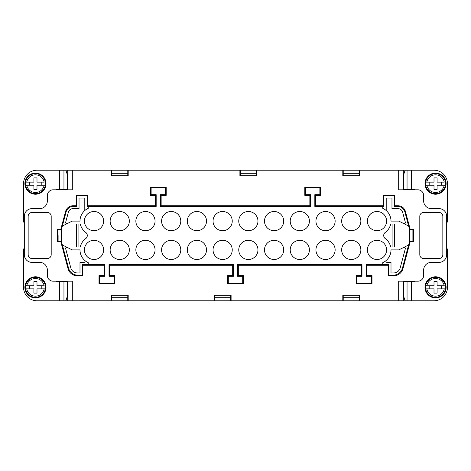 <?xml version="1.0" encoding="UTF-8"?>
<svg xmlns="http://www.w3.org/2000/svg" width="471" height="471" viewBox="0 0 471 471"><rect width="100%" height="100%" fill="white"/><g stroke="black" fill="none" stroke-linecap="round" stroke-linejoin="round"><path stroke-width="0.71" d="M112.057 295.782L112.057 295.017L111.686 295.017L111.686 300.775L72.316 300.775L72.316 281.193L53.117 281.193A5.758 5.758 0 0 1 47.353 275.435L47.353 270.06A7.677 7.677 0 0 0 39.676 262.376L31.999 262.376A7.677 7.677 0 0 1 24.315 254.699L24.315 216.301A7.677 7.677 0 0 1 31.999 208.624L39.676 208.624A7.677 7.677 0 0 0 47.353 200.94L47.353 195.565A5.758 5.758 0 0 1 53.117 189.807L72.316 189.807L72.316 170.225L111.268 170.225L111.268 175.983L128.194 175.983L128.194 170.225L239.898 170.225L239.898 175.983L256.825 175.983L256.825 170.225L342.806 170.225L342.806 175.983L359.732 175.983L359.732 170.225L398.684 170.225L398.684 189.807L417.883 189.807A5.758 5.758 0 0 1 423.647 195.565L423.647 200.94A7.677 7.677 0 0 0 431.324 208.624L439.001 208.624A7.677 7.677 0 0 1 446.685 216.301L446.685 254.699A7.677 7.677 0 0 1 439.001 262.376L431.324 262.376A7.677 7.677 0 0 0 423.647 270.06L423.647 275.435A5.758 5.758 0 0 1 417.883 281.193L398.684 281.193L398.684 300.775L230.684 300.775L230.684 295.017L230.319 295.017L230.319 295.782M359.732 170.225L359.314 170.225L359.314 175.983L358.943 175.983L358.943 175.218M343.589 175.218L343.589 175.983L343.218 175.983L343.218 170.225L342.806 170.225M256.825 170.225L256.412 170.225L256.412 175.983L256.041 175.983L256.041 175.218M240.681 175.218L240.681 175.983L240.316 175.983L240.316 170.225L239.898 170.225M111.268 170.225L127.782 170.225L127.782 175.983L127.411 175.983L127.411 175.218M112.057 175.218L112.057 175.983L111.686 175.983L111.686 170.225M62.714 189.807L62.714 189.424M240.316 173.299L256.412 173.299M240.316 175.218L256.412 175.218M408.286 189.807L408.286 189.424M62.714 281.576L62.714 281.193M62.396 226.009L61.471 229.454L61.471 241.546L61.442 229.359L60.794 229.359L65.599 211.432A7.683 7.677 52.5 0 1 73.017 205.745L73.494 206.369A7.683 7.677 -127.5 0 0 66.075 212.056L62.331 226.045L72.21 221.099L79.993 221.099A14.012 14.012 0 0 1 88.248 208.323L88.248 206.369L87.047 206.369L87.047 195.806L76.779 195.806L76.155 195.182L87.671 195.182L87.671 205.745L155.501 205.745L155.501 195.377L150.449 195.377L150.449 187.311L166.192 187.311L166.192 195.377L165.515 194.7L160.47 194.7L160.47 206.422L310.53 206.422L310.53 194.7L305.485 194.7L305.485 187.988L319.868 187.988L319.868 194.7L314.822 194.7L314.822 206.422L382.752 206.422L382.752 208.323A14.012 14.012 0 0 1 391.007 221.099L398.79 221.099L408.604 226.009L409.529 229.454L409.529 241.546L410.206 241.641L402.952 268.7A9.603 9.597 52.5 0 1 393.685 275.818L388.128 275.818L388.128 265.255L366.956 265.255L366.956 275.623L372.002 275.623L372.002 283.689L356.259 283.689L356.259 275.623L361.304 275.623L361.304 265.255L238.326 265.255L238.326 275.623L243.372 275.623L243.372 283.689L227.628 283.689L227.628 275.623L228.305 276.3L233.357 276.3L233.357 264.578L109.019 264.578L109.019 276.3L114.064 276.3L114.064 283.012L114.741 283.689L114.741 275.623L109.696 275.623L109.696 265.255L232.674 265.255L232.674 275.623L227.628 275.623M87.047 195.806L87.671 195.182M111.686 300.775L230.684 300.775M230.684 297.701L214.588 297.701M127.782 175.218L111.686 175.218M343.218 175.218L359.314 175.218M76.779 195.806L76.779 206.369L73.494 206.369M84.792 210.543L84.792 198.061L79.034 198.061L79.034 208.624L73.017 208.624A4.798 4.798 0 0 0 68.377 212.18L65.687 222.218A1.154 1.154 0 0 0 67.318 223.548M343.218 295.782L359.314 295.782M343.218 297.701L359.314 297.701M359.314 300.775L359.314 295.017L358.943 295.017L358.943 295.782M343.589 295.782L343.589 295.017L343.218 295.017L343.218 300.775M214.959 295.782L214.959 295.017L214.588 295.017L214.588 300.775M127.782 300.775L127.782 295.017L127.411 295.017L127.411 295.782M127.782 297.701L111.686 297.701M127.782 295.782L111.686 295.782M408.286 281.576L408.286 281.193M111.686 173.299L127.782 173.299M359.314 173.299L343.218 173.299M256.412 170.225L240.316 170.225M230.684 295.782L214.588 295.782M359.314 170.225L343.218 170.225M72.316 170.225L67.706 170.225L67.706 189.807M61.418 241.552L60.794 241.641L68.048 268.7A9.603 9.597 127.5 0 0 77.315 275.818L82.872 275.818L82.872 265.255L104.044 265.255L104.044 275.623L98.998 275.623L98.998 283.689L114.741 283.689M60.794 229.359L57.533 229.359L57.533 241.641L60.794 241.641M76.155 195.182L76.155 205.745L76.779 206.369M403.294 281.193L403.294 300.775L405.16 300.775L403.694 296.465L403.694 281.576L407.05 281.576L407.05 300.775L405.16 300.775M67.706 281.193L67.706 300.775L72.316 300.775M67.706 300.775L63.95 300.775L63.95 281.576L67.306 281.576L67.306 296.465L65.84 300.775M403.294 300.775L398.684 300.775M359.732 300.775L359.732 295.017L342.806 295.017L342.806 300.775M231.102 300.775L231.102 295.017L214.175 295.017L214.175 300.775M128.194 300.775L128.194 295.017L111.268 295.017L111.268 300.775M28.16 216.301A3.839 3.839 0 0 1 31.999 212.462L47.353 212.462A3.839 3.839 0 0 1 51.198 216.301L51.198 254.699A3.839 3.839 0 0 1 47.353 258.538L31.999 258.538A3.839 3.839 0 0 1 28.16 254.699L28.16 216.301M442.84 216.301A3.839 3.839 0 0 0 439.001 212.462L423.647 212.462A3.839 3.839 0 0 0 419.802 216.301L419.802 254.699A3.839 3.839 0 0 0 423.647 258.538L439.001 258.538A3.839 3.839 0 0 0 442.84 254.699L442.84 216.301M383.329 195.182L383.953 195.806L394.221 195.806L394.845 195.182L383.329 195.182L383.329 205.745L315.499 205.745L315.499 195.377L320.551 195.377L320.551 187.311L304.808 187.311L304.808 195.377L309.853 195.377L309.853 205.745L161.147 205.745L161.147 195.377L166.192 195.377M394.845 195.182L394.845 205.745L397.983 205.745L397.506 206.369L394.221 206.369L394.221 195.806M409.529 229.454L410.206 229.359L405.401 211.432A7.683 7.677 127.5 0 0 397.983 205.745M410.206 229.359L413.467 229.359L413.467 241.641L410.206 241.641M76.155 205.745L73.017 205.745M390.706 223.978L394.462 223.978L394.462 247.022L390.706 247.022A14.012 14.012 0 0 0 385.278 238.597A3.839 3.839 0 0 1 385.278 232.403A14.012 14.012 0 0 0 390.706 223.978M80.294 223.978L76.537 223.978L76.537 247.022L80.294 247.022A14.012 14.012 0 0 1 85.722 238.597A3.839 3.839 0 0 0 85.722 232.403A14.012 14.012 0 0 1 80.294 223.978M155.501 195.377L156.178 194.7L151.132 194.7L151.132 187.988L165.515 187.988L165.515 194.7M156.178 194.7L156.178 206.422L88.248 206.422M61.471 241.546L68.525 268.081A9.603 9.597 -52.5 0 0 77.797 275.194L82.248 275.194L82.248 264.631L88.248 264.631L88.248 262.677A14.012 14.012 0 0 1 79.993 249.901L72.21 249.901L62.396 244.991M88.248 264.578L104.727 264.578L104.727 276.3L99.675 276.3L99.675 283.012L114.064 283.012M238.326 275.623L237.643 276.3L242.695 276.3L242.695 283.012L228.305 283.012L228.305 276.3M237.643 276.3L237.643 264.578L361.981 264.578L361.981 276.3L356.936 276.3L356.936 283.012L371.325 283.012L372.002 283.689M388.128 275.818L388.752 275.194L388.752 264.631L366.273 264.578L366.273 276.3L371.325 276.3L371.325 283.012M382.752 264.578L382.752 262.677A14.012 14.012 0 0 0 391.007 249.901L398.79 249.901L408.604 244.991L409.529 241.546M135.86 249.901A9.597 9.597 0 0 0 145.462 259.497A9.597 9.597 0 0 0 155.059 249.901A9.597 9.597 0 0 0 145.462 240.298A9.597 9.597 0 0 0 135.86 249.901M180.787 249.901A9.597 9.597 0 0 0 171.185 240.298A9.597 9.597 0 0 0 161.588 249.901A9.597 9.597 0 0 0 171.185 259.497A9.597 9.597 0 0 0 180.787 249.901M290.213 249.901A9.597 9.597 0 0 0 299.815 259.497A9.597 9.597 0 0 0 309.412 249.901A9.597 9.597 0 0 0 299.815 240.298A9.597 9.597 0 0 0 290.213 249.901M232.238 221.099A9.597 9.597 0 0 0 222.636 211.503A9.597 9.597 0 0 0 213.039 221.099A9.597 9.597 0 0 0 222.636 230.702A9.597 9.597 0 0 0 232.238 221.099M180.787 221.099A9.597 9.597 0 0 0 171.185 211.503A9.597 9.597 0 0 0 161.588 221.099A9.597 9.597 0 0 0 171.185 230.702A9.597 9.597 0 0 0 180.787 221.099M84.409 221.099A9.597 9.597 0 0 0 94.006 230.702A9.597 9.597 0 0 0 103.608 221.099A9.597 9.597 0 0 0 94.006 211.503A9.597 9.597 0 0 0 84.409 221.099M187.311 249.901A9.597 9.597 0 0 0 196.913 259.497A9.597 9.597 0 0 0 206.51 249.901A9.597 9.597 0 0 0 196.913 240.298A9.597 9.597 0 0 0 187.311 249.901M341.669 221.099A9.597 9.597 0 0 0 351.266 230.702A9.597 9.597 0 0 0 360.863 221.099A9.597 9.597 0 0 0 351.266 211.503A9.597 9.597 0 0 0 341.669 221.099M238.762 221.099A9.597 9.597 0 0 0 248.364 230.702A9.597 9.597 0 0 0 257.961 221.099A9.597 9.597 0 0 0 248.364 211.503A9.597 9.597 0 0 0 238.762 221.099M232.238 249.901A9.597 9.597 0 0 0 222.636 240.298A9.597 9.597 0 0 0 213.039 249.901A9.597 9.597 0 0 0 222.636 259.497A9.597 9.597 0 0 0 232.238 249.901M335.14 221.099A9.597 9.597 0 0 0 325.538 211.503A9.597 9.597 0 0 0 315.941 221.099A9.597 9.597 0 0 0 325.538 230.702A9.597 9.597 0 0 0 335.14 221.099M290.213 221.099A9.597 9.597 0 0 0 299.815 230.702A9.597 9.597 0 0 0 309.412 221.099A9.597 9.597 0 0 0 299.815 211.503A9.597 9.597 0 0 0 290.213 221.099M283.689 249.901A9.597 9.597 0 0 0 274.087 240.298A9.597 9.597 0 0 0 264.49 249.901A9.597 9.597 0 0 0 274.087 259.497A9.597 9.597 0 0 0 283.689 249.901M386.591 249.901A9.597 9.597 0 0 0 376.994 240.298A9.597 9.597 0 0 0 367.392 249.901A9.597 9.597 0 0 0 376.994 259.497A9.597 9.597 0 0 0 386.591 249.901M386.591 221.099A9.597 9.597 0 0 0 376.994 211.503A9.597 9.597 0 0 0 367.392 221.099A9.597 9.597 0 0 0 376.994 230.702A9.597 9.597 0 0 0 386.591 221.099M84.409 249.901A9.597 9.597 0 0 0 94.006 259.497A9.597 9.597 0 0 0 103.608 249.901A9.597 9.597 0 0 0 94.006 240.298A9.597 9.597 0 0 0 84.409 249.901M257.961 249.901A9.597 9.597 0 0 0 248.364 240.298A9.597 9.597 0 0 0 238.762 249.901A9.597 9.597 0 0 0 248.364 259.497A9.597 9.597 0 0 0 257.961 249.901M187.311 221.099A9.597 9.597 0 0 0 196.913 230.702A9.597 9.597 0 0 0 206.51 221.099A9.597 9.597 0 0 0 196.913 211.503A9.597 9.597 0 0 0 187.311 221.099M129.331 221.099A9.597 9.597 0 0 0 119.734 211.503A9.597 9.597 0 0 0 110.137 221.099A9.597 9.597 0 0 0 119.734 230.702A9.597 9.597 0 0 0 129.331 221.099M155.059 221.099A9.597 9.597 0 0 0 145.462 211.503A9.597 9.597 0 0 0 135.86 221.099A9.597 9.597 0 0 0 145.462 230.702A9.597 9.597 0 0 0 155.059 221.099M315.941 249.901A9.597 9.597 0 0 0 325.538 259.497A9.597 9.597 0 0 0 335.14 249.901A9.597 9.597 0 0 0 325.538 240.298A9.597 9.597 0 0 0 315.941 249.901M283.689 221.099A9.597 9.597 0 0 0 274.087 211.503A9.597 9.597 0 0 0 264.49 221.099A9.597 9.597 0 0 0 274.087 230.702A9.597 9.597 0 0 0 283.689 221.099M341.669 249.901A9.597 9.597 0 0 0 351.266 259.497A9.597 9.597 0 0 0 360.863 249.901A9.597 9.597 0 0 0 351.266 240.298A9.597 9.597 0 0 0 341.669 249.901M110.137 249.901A9.597 9.597 0 0 0 119.734 259.497A9.597 9.597 0 0 0 129.331 249.901A9.597 9.597 0 0 0 119.734 240.298A9.597 9.597 0 0 0 110.137 249.901M392.926 247.022L392.926 223.978M78.074 223.978L78.074 247.022M319.868 187.988L320.551 187.311M304.808 187.311L305.485 187.988M304.808 195.377L305.485 194.7M320.551 195.377L319.868 194.7M315.499 195.377L314.822 194.7M315.499 205.745L314.822 206.422M383.329 205.745L383.953 206.369L382.752 206.422M405.401 211.432L404.925 212.056L408.604 226.009M394.845 205.745L394.221 206.369M404.925 212.056A7.683 7.677 -52.5 0 0 397.506 206.369M383.953 195.806L383.953 206.369M386.208 210.543L386.208 198.061L391.966 198.061L391.966 208.624L397.983 208.624A4.798 4.798 0 0 1 402.623 212.18L405.313 222.218A1.154 1.154 0 0 1 403.682 223.548M388.752 275.194L393.203 275.194A9.603 9.597 -127.5 0 0 402.475 268.081L402.952 268.7M408.604 244.991L402.475 268.081M403.682 247.452A1.154 1.154 0 0 1 405.313 248.782L400.173 267.958A6.718 6.718 0 0 1 393.685 272.939L391.007 272.939L391.007 262.376L387.08 262.376A1.154 1.154 0 0 1 386.314 260.363M388.128 265.255L388.752 264.631M366.956 265.255L366.273 264.578M366.956 275.623L366.273 276.3M371.325 276.3L372.002 275.623M361.304 275.623L361.981 276.3M356.259 275.623L356.936 276.3M356.259 283.689L356.936 283.012M243.372 283.689L242.695 283.012M243.372 275.623L242.695 276.3M228.305 283.012L227.628 283.689M114.741 275.623L114.064 276.3M109.696 275.623L109.019 276.3M98.998 283.689L99.675 283.012M67.318 247.452A1.154 1.154 0 0 0 65.687 248.782L70.827 267.958A6.718 6.718 0 0 0 77.315 272.939L79.993 272.939L79.993 262.376L83.92 262.376A1.154 1.154 0 0 0 84.686 260.363M82.872 275.818L82.248 275.194M82.872 265.255L82.248 264.631M104.044 265.255L104.727 264.578M104.044 275.623L104.727 276.3M98.998 275.623L99.675 276.3M109.019 264.578L109.696 265.255M232.674 265.255L233.357 264.578M232.674 275.623L233.357 276.3M238.326 265.255L237.643 264.578M361.981 264.578L361.304 265.255M409.582 241.552L409.582 229.448M150.449 195.377L151.132 194.7M155.501 205.745L156.178 206.422M87.671 205.745L87.047 206.369M165.515 187.988L166.192 187.311M150.449 187.311L151.132 187.988M161.147 205.745L160.47 206.422M161.147 195.377L160.47 194.7M309.853 205.745L310.53 206.422M309.853 195.377L310.53 194.7M67.706 170.225L36.991 170.225A13.441 13.441 0 0 0 23.55 183.666L23.55 222.059L24.315 222.059M414.821 189.807A3.362 3.362 0 0 0 413.261 189.424L403.694 189.424L403.694 174.535L405.16 170.225L398.684 170.225M127.782 170.225L128.194 170.225M403.294 170.225L403.294 189.807M446.685 222.059L447.45 222.059L447.45 183.666A13.441 13.441 0 0 0 434.009 170.225L407.05 170.225L407.05 189.424M446.108 183.666A10.556 10.556 0 0 1 435.545 194.223A10.556 10.556 0 0 1 424.989 183.666A10.556 10.556 0 0 1 435.545 173.104A10.556 10.556 0 0 1 446.108 183.666M445.737 183.666A10.191 10.191 0 0 1 445.619 185.203L445.407 185.203A9.979 9.979 0 0 1 425.684 185.203L425.472 185.203A10.191 10.191 0 0 1 425.472 182.13L425.684 182.13A9.979 9.979 0 0 1 445.407 182.13L445.619 182.13A10.191 10.191 0 0 1 445.737 183.666M445.619 185.203L437.082 185.203L437.082 189.424L434.009 189.424L434.009 185.203L425.684 185.203M425.472 185.203L426.85 185.203A8.831 8.831 0 0 0 444.241 185.203L445.407 185.203M441.309 185.203L441.309 182.13M425.472 182.13L434.009 182.13L434.009 177.903L437.082 177.903L437.082 182.13L444.241 182.13A8.831 8.831 0 0 0 426.85 182.13L425.684 182.13M429.788 182.13L429.788 185.203M405.16 170.225L407.05 170.225M409.582 229.742L412.89 229.742L412.89 241.258L412.89 229.359M412.89 241.641L412.89 241.258L409.582 241.258M414.821 281.193A3.362 3.362 0 0 1 413.261 281.576L407.05 281.576M446.685 248.941L447.45 248.941L447.45 287.334A13.441 13.441 0 0 1 434.009 300.775L407.05 300.775M424.989 287.334A10.556 10.556 0 0 1 435.545 276.777A10.556 10.556 0 0 1 446.108 287.334A10.556 10.556 0 0 1 435.545 297.896A10.556 10.556 0 0 1 424.989 287.334M425.684 288.87L425.472 288.87A10.191 10.191 0 0 1 425.472 285.797L425.684 285.797A9.979 9.979 0 0 1 445.407 285.797L445.619 285.797A10.191 10.191 0 0 1 445.619 288.87L445.407 288.87A9.979 9.979 0 0 1 425.684 288.87L434.009 288.87L434.009 293.097L437.082 293.097L437.082 288.87L445.619 288.87M425.472 288.87L426.85 288.87A8.831 8.831 0 0 0 444.241 288.87L445.407 288.87M441.309 288.87L441.309 285.797M425.472 285.797L434.009 285.797L434.009 281.576L437.082 281.576L437.082 285.797L444.241 285.797A8.831 8.831 0 0 0 426.85 285.797L425.684 285.797M429.788 285.797L429.788 288.87M58.11 235.5L58.11 241.641M58.11 229.359L58.11 229.742L61.418 229.742M24.315 248.941L23.55 248.941L23.55 287.334A13.441 13.441 0 0 0 36.991 300.775L59.364 300.775L59.364 281.576L57.739 281.576A3.362 3.362 0 0 1 56.179 281.193M24.892 287.334A10.556 10.556 0 0 1 35.455 276.777A10.556 10.556 0 0 1 46.011 287.334A10.556 10.556 0 0 1 35.455 297.896A10.556 10.556 0 0 1 24.892 287.334M25.593 288.87L25.381 288.87A10.191 10.191 0 0 1 25.381 285.797L25.593 285.797A9.979 9.979 0 0 1 45.316 285.797L45.528 285.797A10.191 10.191 0 0 1 45.528 288.87L45.316 288.87A9.979 9.979 0 0 1 25.593 288.87L33.918 288.87L33.918 293.097L36.991 293.097L36.991 288.87L45.528 288.87M25.381 288.87L26.759 288.87A8.831 8.831 0 0 0 44.15 288.87L45.316 288.87M41.212 288.87L41.212 285.797M25.381 285.797L33.918 285.797L33.918 281.576L36.991 281.576L36.991 285.797L44.15 285.797A8.831 8.831 0 0 0 26.759 285.797L25.593 285.797M29.691 285.797L29.691 288.87M59.364 300.775L63.95 300.775M59.364 281.576L63.95 281.576M58.11 241.258L61.418 241.258M65.84 170.225L67.306 174.535L67.306 189.424L57.739 189.424A3.362 3.362 0 0 0 56.179 189.807M24.892 183.666A10.556 10.556 0 0 1 35.455 173.104A10.556 10.556 0 0 1 46.011 183.666A10.556 10.556 0 0 1 35.455 194.223A10.556 10.556 0 0 1 24.892 183.666M25.593 185.203L25.381 185.203A10.191 10.191 0 0 1 25.381 182.13L25.593 182.13A9.979 9.979 0 0 1 45.316 182.13L45.528 182.13A10.191 10.191 0 0 1 45.528 185.203L45.316 185.203A9.979 9.979 0 0 1 25.593 185.203L33.918 185.203L33.918 189.424L36.991 189.424L36.991 185.203L45.528 185.203M25.381 185.203L26.759 185.203A8.831 8.831 0 0 0 44.15 185.203L45.316 185.203M41.212 185.203L41.212 182.13M25.381 182.13L33.918 182.13L33.918 177.903L36.991 177.903L36.991 182.13L44.15 182.13A8.831 8.831 0 0 0 26.759 182.13L25.593 182.13M29.691 182.13L29.691 185.203M65.599 211.432L66.075 212.056M393.203 275.194L393.685 275.818M68.525 268.081L68.048 268.7M77.797 275.194L77.315 275.818M411.636 170.225L411.636 189.424M411.636 281.576L411.636 300.775M59.364 189.424L59.364 170.225M63.95 189.424L63.95 170.225"/></g></svg>
